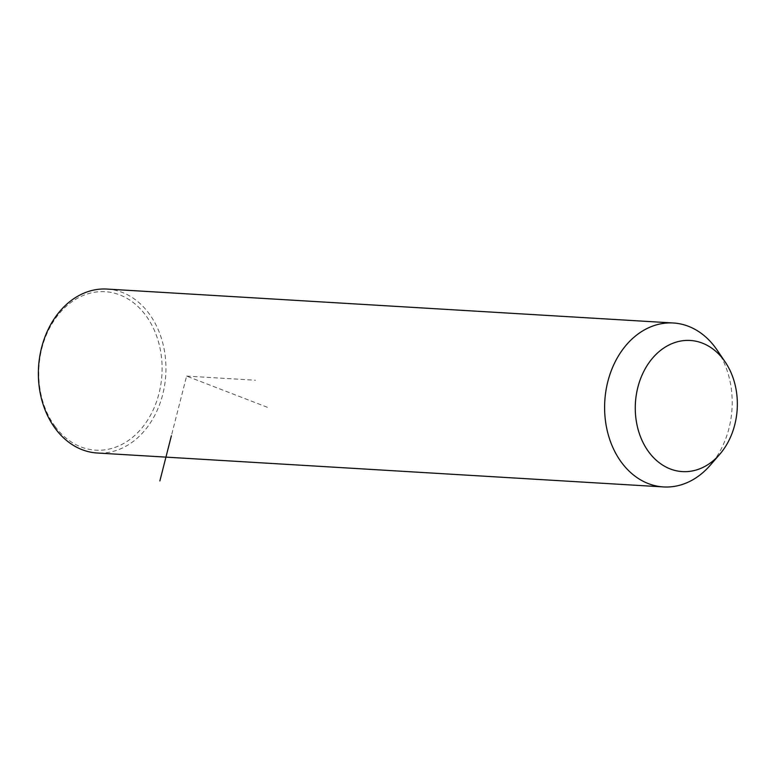 <?xml version="1.0" encoding="UTF-8"?>
<svg xmlns="http://www.w3.org/2000/svg" width="776" height="776" viewBox="0 0 776 776"><rect width="100%" height="100%" fill="white"/><g stroke="black" fill="none" stroke-linecap="round" stroke-linejoin="round"><path stroke-width="0.58" stroke-dasharray="3.88 2.91" d="M717.053 349.986A82.111 63.729 -86.6 0 1 710.137 465.357M107.069 289.07A82.111 63.729 -86.6 0 1 148.788 313.232A82.111 63.729 -86.6 0 1 159.652 404.325A82.111 63.729 -86.6 0 1 97.252 453.009M55.358 426.819A79.375 61.605 -86.6 0 1 58.345 314.639A79.375 61.605 -86.6 0 1 145.51 315.056A79.375 61.605 -86.6 0 1 142.532 427.227A79.375 61.605 -86.6 0 1 55.358 426.819M267.351 407.284L186.599 376.098L171.38 435.792M186.599 376.098L255.517 380.23"/><path stroke-width="1.16" d="M719.701 454.348L710.137 465.357A82.111 63.729 -86.6 0 1 663.49 486.93A82.111 63.729 -86.6 0 1 621.77 462.768A82.111 63.729 -86.6 0 1 610.906 371.675A82.111 63.729 -86.6 0 1 673.316 322.991A82.111 63.729 -86.6 0 1 715.035 347.153A82.111 63.729 -86.6 0 1 717.053 349.986L725.23 362.053A65.688 50.983 -86.6 0 1 719.701 454.348A65.688 50.983 -86.6 0 1 649.008 452.282A65.688 50.983 -86.6 0 1 651.481 359.443A65.688 50.983 -86.6 0 1 723.62 359.792A65.688 50.983 -86.6 0 1 725.23 362.053M663.49 486.93L97.252 453.009A82.111 63.729 -86.6 0 1 55.532 428.847A82.111 63.729 -86.6 0 1 44.668 337.744A82.111 63.729 -86.6 0 1 107.069 289.07L673.316 322.991M171.38 435.792L159.866 480.965"/></g></svg>
